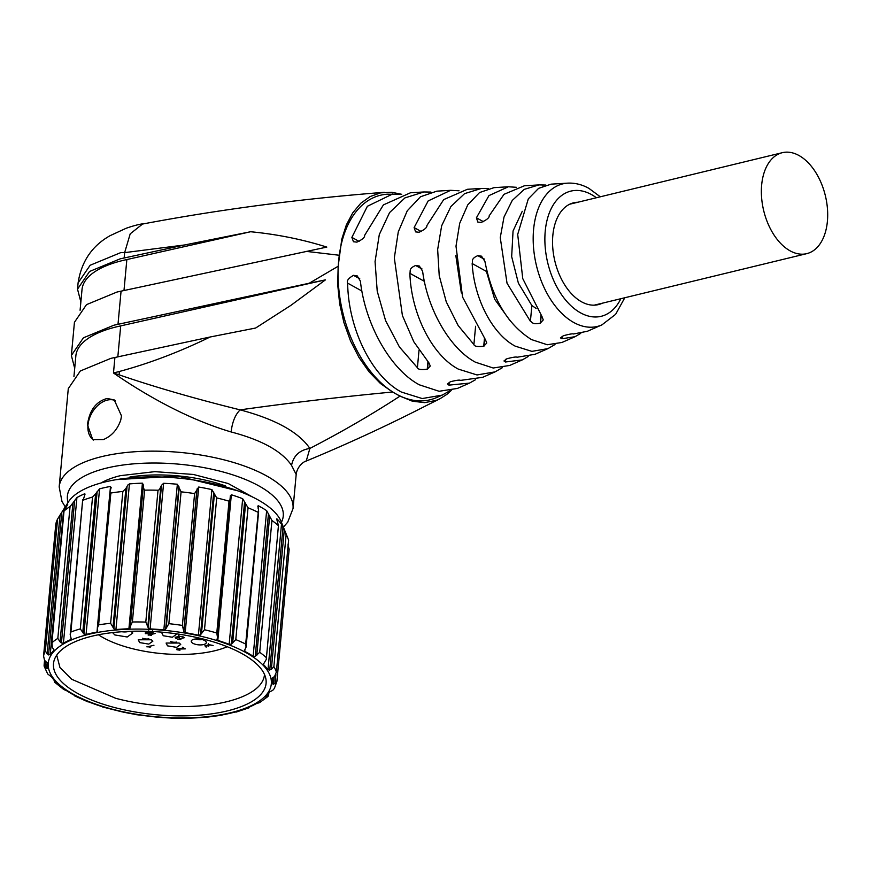 <?xml version="1.0" encoding="UTF-8"?>
<svg xmlns="http://www.w3.org/2000/svg" width="871" height="871" viewBox="0 0 871 871"><rect width="100%" height="100%" fill="white"/><g stroke="black" fill="none" stroke-linecap="round" stroke-linejoin="round"><path stroke-width="1.31" d="M237.674 490.787L178.098 476.143L116.856 479.573M100.96 483.002A86.719 33.599 5.3 0 1 103.78 481.489A86.719 33.599 5.3 0 1 120.438 475.653L154.864 471.647L193.34 474.455L228.246 483.536L252.655 497.069M401.607 194.287L391.798 192.284L380.638 192.839L370.197 196.519L360.779 203.259L352.755 212.818L346.331 224.968L341.77 239.198L338.166 266.243L337.698 284.654L339.646 303.761L343.936 322.673L350.48 340.855L358.939 357.404L369.064 371.808L380.398 383.469L392.56 392.015C340.115 396.98 289.303 402.935 240.146 409.871C275.41 419.245 298.655 432.103 309.88 448.434L306.244 461.042C303.946 461.347 297.044 466.464 296.184 474.488L291.545 465.375C281.834 451.145 261.681 440.007 231.109 431.951C186.296 418.733 143.367 393.638 113.48 372.995L119.273 371.503C149.202 363.436 179.48 351.938 210.118 337.001L255.617 328.04L290.947 305.329L325.46 279.863L120.699 325.885L117.835 356.816M283.38 527.107L287.702 522.208L293.026 508.577A117.433 45.51 -174.7 0 0 227.952 460.879A117.433 45.51 -174.7 0 0 101.765 456.611A117.433 45.51 -174.7 0 0 59.174 486.889L68.286 388.629L80.328 370.981L110.878 358.362L210.118 337.001M87.459 424.754L92.751 439.648L103.344 439.594C111.651 436.099 117.454 429.588 120.753 420.051L121.515 415.924L114.243 399.931L107.155 398.472C96.06 401.487 89.495 410.252 87.459 424.743M451.211 390.502L446.954 394.313L440.051 398.711L436.338 400.333L424.71 402.642L412.408 401.204L399.996 396.131C371.786 414.498 341.748 431.929 309.88 448.434C299.613 450.035 293.505 455.685 291.545 465.375M306.244 461.042L306.233 461.053C347.681 443.883 387.758 425.375 426.452 405.516L440.062 398.711M114.918 357.437L113.48 372.995L119.164 374.857C154.472 386.964 194.799 398.635 240.146 409.871C235.344 414.498 232.328 421.858 231.109 431.951M115.277 400.573A22.581 15.591 -61 0 0 87.982 425.048A22.581 15.591 -61 0 0 93.556 440.051M338.166 266.243L309.259 283.227L325.46 279.863M73.937 376.61L75.853 355.88A112.914 43.757 5.3 0 1 116.812 326.777A112.914 43.757 5.3 0 1 120.699 325.885M399.996 396.131L396.327 394.106A105.239 64.28 76.4 0 0 436.698 397.535L442.174 395.129L422.185 398.548L401.411 392.059C371.71 376.403 348.302 328.737 347.638 283.129C346.451 280.865 348.411 278.263 353.506 275.345L357.186 275.867L360.387 281.115C365.21 324.894 390.796 369.696 419.354 384.819L439.104 391.275L457.427 388.422L469.502 383.109L448.935 385.134L447.465 383.98L450.405 381.738C456.382 380.224 459.757 379.778 460.519 380.398L482.708 377.306L495.066 371.873L477.036 374.955L458.298 369.097C432.081 355.248 411.199 313.745 409.871 273.32C410.764 270.914 408.412 268.606 415.641 265.481L419.343 266.014L422.631 271.317C427.607 309.978 450.263 348.846 475.414 362.194L493.193 368.008L509.687 365.45L522.306 359.897L505.441 361.998L503.961 360.953L506.889 358.765C512.91 357.197 516.285 356.696 517.015 357.252L535.055 354.29L547.957 348.618L531.887 351.361L515.186 346.135C492.442 334.094 474.118 298.742 472.169 263.543C473.084 261.104 470.46 258.927 477.809 255.639L481.532 256.183L484.951 261.55C492.126 298.524 507.63 324.535 531.462 339.57L547.271 344.742L561.947 342.466L575.11 336.674L561.947 338.765L560.456 337.872L563.385 335.738C569.427 334.116 572.813 333.528 573.532 333.985L587.413 331.263L601.915 324.883A73.36 44.813 -103.6 0 1 573.771 322.499A73.36 44.813 -103.6 0 1 533.281 243.466A73.36 44.813 -103.6 0 1 567.565 183.15L551.147 184.151L538.594 188.354L528.305 198.871L517.701 234.419L522.763 278.622L541.991 316.532L543.254 319.918L540.216 323.206C532.094 324.774 532.78 322.324 530.406 321.312L507.031 283.227L500.259 237.609L504.004 217.053L512.235 200.461L524.233 189.377L538.953 184.902L545.856 185.044M392.56 392.015L396.327 394.106A105.239 64.28 76.4 0 1 338.677 260.658A105.239 64.28 -103.6 0 1 387.421 194.2L401.694 194.298M74.699 368.335L71.357 355.466L83.409 337.817L113.959 325.188L309.259 283.227M71.357 355.466L74.438 322.303L86.479 304.654L117.03 292.025L326.81 247.092C302.607 239.427 277.218 234.31 250.619 231.74L126.85 259.558L123.987 290.479M339.189 255.247L306.2 251.371M555.012 344.513L547.957 348.618M502.447 367.649L495.066 371.873M449.882 390.785L442.174 395.129M475.577 379.691L469.502 383.109M528.164 356.533L522.306 359.897M580.75 333.364L575.11 336.674M538.953 184.902L524.342 185.795L504.004 194.32L489.186 215.812C489.437 217.674 486.769 219.884 481.206 222.421L477.82 222.061L476.415 217.804L488.958 195.605L508.359 186.775L516.383 187.298M508.359 186.775L493.988 187.657L479.54 192.556L467.771 204.848L459.703 223.292L456.001 246.177L462.577 297.087L485.474 339.799L486.758 343.022L483.732 346.223C477.635 346.952 474.357 346.397 473.9 344.546L458.179 325.569L446.257 301.834L439.224 275.672L437.656 249.531L441.662 225.763L450.906 206.525L464.581 193.634L481.456 188.43L467.4 189.29L443.709 199.601L426.877 225.578C427.171 227.494 424.558 229.715 419.038 232.263L415.63 231.893L414.117 227.581L428.162 200.929L450.645 190.314L459.039 190.793M450.645 190.314L436.828 191.163L420.486 196.77L407.247 210.826L398.276 231.871L394.323 257.936L402.402 315.52L413.823 341.802L428.978 362.957L430.263 366.049L427.247 369.195C421.205 369.979 417.917 369.467 417.405 367.693L399.397 346.941L385.57 320.572L377.219 291.186L375.063 261.605L379.299 234.571L389.566 212.6L404.95 197.891L423.97 191.958L410.459 192.785L383.414 204.892L364.622 235.377C364.949 237.337 362.369 239.579 356.903 242.127L353.474 241.746L351.873 237.391L367.377 206.275L392.919 193.863M481.456 188.43L488.25 188.593M423.97 191.958L430.927 192.077M384.274 192.306C300.745 198.806 220.178 209.388 142.583 224.032L130.215 233.82L124.64 252.634L184.652 244.958L250.619 231.74M126.85 259.558A112.914 43.757 -174.7 0 0 122.974 260.44A112.914 43.757 -174.7 0 0 82.016 289.553L80.088 310.272M80.861 301.997L77.519 289.139L89.561 271.48L120.111 258.861L184.652 244.958M124.15 257.936L124.64 252.634L120.688 252.644L90.149 265.252L78.096 282.89L77.519 289.139M509.72 320.223L494.663 299.221L486.421 271.425L486.377 269.106M461.347 292.95L455.816 255.388M536.101 308.41L531.876 305.547L518.387 283.162L511.669 256.597L513.052 231L522.241 211.315M577.843 202.246A52.391 31.998 76.4 0 0 573.662 202.791A52.391 31.998 76.4 0 0 552.791 248.126A52.391 31.998 76.4 0 0 581.545 301.802A52.391 31.998 76.4 0 0 598.344 304.621A52.391 31.998 76.4 0 0 602.318 303.195M790.106 250.848A51.944 31.726 76.4 0 0 806.753 253.646A51.944 31.726 76.4 0 0 827.45 208.713A51.944 31.726 76.4 0 0 798.947 155.495A51.944 31.726 76.4 0 0 782.289 152.697A51.944 31.726 76.4 0 0 761.602 197.63A51.944 31.726 76.4 0 0 790.106 250.848M56.724 655.144L59.947 667.502L71.629 679.238L115.712 698.302A104.335 40.425 5.3 0 0 264.446 674.862A104.335 40.425 5.3 0 0 264.479 674.415M205.676 639.673A106.752 41.373 -174.7 0 0 54.601 659.075A106.752 41.373 -174.7 0 0 113.905 707.361A106.752 41.373 -174.7 0 0 265.84 678.672A106.752 41.373 -174.7 0 0 205.676 639.673M134.765 714.296L134.384 714.22A112.914 43.757 -174.7 0 1 121.2 711.651L102.582 706.969M170.433 718.052L169.497 717.954A112.914 43.757 -174.7 0 1 155.735 717.007L135.8 714.612M189.508 717.998L190.684 718.107A112.914 43.757 -174.7 0 0 203.662 717.334L206.83 716.975M222.541 714.841L222.595 714.83A112.914 43.757 -174.7 0 0 233.526 712.424L237.075 711.683M248.42 707.47L248.366 707.492A112.914 43.757 -174.7 0 0 256.172 703.681L259.678 702.581L267.952 696.495L268.562 694.339M266.265 696.005L266.145 697.323L265.47 696.833L267.451 696.865L267.68 694.383M265.47 696.833A112.914 43.757 -174.7 0 0 269.389 691.988L272.688 690.398L274.365 688.438L276.902 681.383L275.029 683.691L272.22 683.877A112.914 43.757 -174.7 0 0 271.872 678.476L271.872 678.389M271.894 678.302L274.572 676.484L276.357 672.042A117.433 45.51 -174.7 0 0 273.886 666.609L271.338 669.396L267.974 669.908A112.914 43.757 -174.7 0 0 263.39 664.475L263.456 663.746M288.606 540.292L276.325 672.684L288.584 540.26M266.276 659.412L278.437 525.67L266.276 659.412L263.967 663.321M266.199 657.507A117.433 45.51 -174.7 0 0 259.71 652.314L255.236 656.342L253.134 656.277A112.914 43.757 -174.7 0 0 244.762 651.356L244.914 649.81M244.664 650.114L246.068 647.109L245.687 644.061A117.433 45.51 -174.7 0 0 235.791 639.608L231.37 644.137L229.16 644.333A112.914 43.757 -174.7 0 0 217.826 640.392L216.977 639.466M217.053 639.162L217.543 637.735L216.792 633.01A117.433 45.51 -174.7 0 0 210.728 631.312A117.433 45.51 -174.7 0 0 204.489 629.744L200.515 634.774L198.392 635.231A112.914 43.757 -174.7 0 0 185.196 632.662L183.846 631.529L182.377 625.432A117.433 45.51 -174.7 0 0 168.854 623.669L165.664 629.156L163.846 629.875A112.914 43.757 -174.7 0 0 150.095 628.927L148.288 627.958L145.795 622.079A117.433 45.51 -174.7 0 0 132.37 621.992L130.323 626.347L143.203 487.499L144.608 490.155L132.37 621.992M246.068 647.109L258.633 511.615L257.914 512.224A117.433 45.51 -174.7 0 0 248.028 507.782L242.671 498.702A112.914 43.757 -174.7 0 0 231.338 494.761L230.282 496.535L217.543 637.735M143.203 487.499L143.486 485.212L142.419 483.155L128.908 628.786L130.247 627.828L130.323 626.347M128.908 628.786A112.914 43.757 -174.7 0 0 115.93 629.548L113.851 628.797L110.617 623.277A117.433 45.51 -174.7 0 0 98.619 624.866L97.291 628.35L97.726 630.942L96.997 632.063L97.726 630.942M97.28 628.971L96.997 632.063A112.914 43.757 -174.7 0 0 86.066 634.469L83.921 633.979L80.306 628.895A117.433 45.51 -174.7 0 0 70.91 632.019L70.192 634.545L71.226 639.39A112.914 43.757 -174.7 0 0 63.42 643.201L61.427 642.983L60.055 641.818L57.824 638.399A117.433 45.51 -174.7 0 0 51.933 642.744L52.369 647.48L54.122 650.06A112.914 43.757 -174.7 0 0 50.202 654.894L47.132 653.947L45.357 650.855A117.433 45.51 -174.7 0 0 43.561 655.994L55.798 524.157L43.561 655.994L44.53 660.305L47.372 663.005A112.914 43.757 -174.7 0 0 47.372 663.016A112.914 43.757 -174.7 0 0 47.709 668.405L45.259 667.861L44.16 666.261L47.72 673.991L51.618 676.985A112.914 43.757 -174.7 0 0 56.201 682.407L54.568 682.167L54.002 680.055M71.291 638.171L71.226 639.39L71.335 638.225M44.573 660.381L44.16 666.261M56.201 682.407L55.69 682.82L55.777 681.982M63.082 688.972L64.432 689.799L63.082 688.972M75.037 695.657L74.819 695.537A112.914 43.757 -174.7 0 1 66.457 690.605L64.432 689.799M102.615 706.904L101.765 706.501A112.914 43.757 -174.7 0 1 90.432 702.559L87.154 701.351M102.604 706.98L101.765 706.501M287.909 544.843L289.161 549.253L276.934 681.089M276.924 681.176L289.161 549.253M288.584 540.205A117.433 45.51 -174.7 0 0 287.963 538.463A117.433 45.51 -174.7 0 0 286.113 534.772L273.886 666.609M276.728 518.876L276.902 518.844A112.914 43.757 -174.7 0 1 281.485 524.277L286.113 534.772M276.836 519.552L278.437 525.67A117.433 45.51 -174.7 0 0 271.937 520.477L259.71 652.314M257.751 506.171L258.273 505.724A112.914 43.757 -174.7 0 1 266.646 510.646L271.937 520.477M258.045 508.174L258.273 505.724L258.458 509.949L245.687 644.061M230.292 495.915L230.282 496.535M144.608 490.155A117.433 45.51 -174.7 0 1 158.021 490.242L159.339 489.731L161.516 485.332L163.596 483.296A112.914 43.757 -174.7 0 1 177.357 484.243L181.081 491.832A117.433 45.51 -174.7 0 1 194.603 493.596L198.708 487.031A112.914 43.757 -174.7 0 1 211.903 489.6L216.716 497.907A117.433 45.51 -174.7 0 1 222.954 499.475A117.433 45.51 -174.7 0 1 229.029 501.173L230.423 498.887M142.419 483.155A112.914 43.757 -174.7 0 0 129.441 483.917L127.852 485.005L125.881 488.522L113.001 627.37M111.161 487.422L109.975 491.723L110.857 493.03A117.433 45.51 -174.7 0 1 122.855 491.44L125.881 488.522M110.965 488.315L110.508 486.432A112.914 43.757 -174.7 0 0 99.577 488.838L95.636 493.813L82.756 632.662M85.053 494.075L83.137 500.183A117.433 45.51 -174.7 0 1 92.544 497.058L95.636 493.813M70.192 634.545L82.691 499.747L70.91 632.019M84.574 495.425L84.737 493.759A112.914 43.757 -174.7 0 0 76.92 497.57L72.935 502.97L60.055 641.818M67.72 504.385L64.16 510.907A117.433 45.51 -174.7 0 1 70.05 506.563L72.935 502.97M51.661 644.137L64.029 510.929L51.933 642.744M67.611 504.69L67.633 504.429A112.914 43.757 -174.7 0 0 63.855 509.045A112.914 43.757 -174.7 0 0 63.714 509.263L60.023 515.099L47.132 653.947M55.788 524.211L55.788 524.19A117.433 45.51 -174.7 0 1 57.595 519.018L60.023 515.099M287.963 538.463L281.213 521.751A109.006 42.244 -174.7 0 0 220.875 485.561A109.006 42.244 -174.7 0 0 68.352 502.001L63.855 509.045M208.681 645.89L205.806 645.759L206.166 647.186L204.881 645.781L207.483 645.302M227.222 646.718A79.446 30.79 5.3 0 1 103.344 637.757A79.446 30.79 5.3 0 1 98.434 634.774M177.619 639.303L184.598 637.648L178.544 639.107L180.896 639.521L177.64 638.998M184.314 648.71L182.344 647.229L185.327 648.873L176.878 649.069L179.97 650.18L176.933 649.766L177.074 648.536L184.347 648.329M176.976 649.298L177.074 648.536M148.19 635.144L155.125 633.489L149.104 634.948L151.445 635.351L148.222 634.839M179.176 643.027L166.1 643.059L167.515 645.857L176.617 647.36L180.733 644.409L179.176 643.027M162.735 632.248L161.843 632.945L163.258 635.743L172.36 637.245L176.475 634.306L176.073 633.772M112.566 632.596L114.863 634.959L127.22 636.995L132.795 632.999L130.955 631.279M151.325 639.771L138.249 639.793L139.665 642.602L148.767 644.094L152.882 641.154L151.325 639.771M192.959 643.331A7.578 2.94 5.3 0 1 191.533 640.533A7.578 2.94 5.3 0 1 197.26 638.911A7.578 2.94 5.3 0 1 204.609 640.501A7.578 2.94 5.3 0 1 206.166 641.883A7.578 2.94 5.3 0 1 202.061 644.823A7.578 2.94 5.3 0 1 192.959 643.331M148.092 632.226L149.442 631.595L152.49 631.987L152.011 633.239L148.397 633.914L145.174 633.032L148.026 632.4M149.289 632.999L148.429 633.565M145.599 632.727L145.511 633.663L145.174 633.032M152.49 631.987L153.089 632.618M146.97 646.924L153.949 645.259L147.896 646.728L150.248 647.131L147.003 646.62M177.869 636.614L178.947 636.124L183.378 636.984L179.306 636.342L178.849 637.311L179.437 637.637L176.105 637.234L176.465 638.661L175.18 637.256L177.782 636.788M176.138 636.93L175.626 638.193L175.18 637.256M179.328 636.037L178.849 637.311M207.57 645.128L208.659 644.627L213.112 645.498L209.018 644.856L208.648 646.271M209.04 644.551L208.561 645.825M205.839 645.444L205.382 646.13M170.466 641.492A4.965 1.927 -174.7 0 0 176.726 642.079M121.853 631.736A7.676 2.972 -174.7 0 0 128.821 631.355M142.615 638.236A4.965 1.927 -174.7 0 0 148.876 638.813M195.899 638.966A4.965 1.927 -174.7 0 0 202.159 639.543M146.415 632.52L146.023 633.544L148.026 633.707L148.418 632.956L146.382 632.803L146.023 633.544M148.026 633.707L148.516 631.9M152.044 631.78L148.68 632.281L150.237 633.152L151.587 633.043L152.011 632.106L151.587 633.043M148.723 631.813L148.919 632.836M129.877 477.036A86.719 33.599 5.3 0 1 225.317 485.876M281.42 522.262A108.396 42.004 -174.7 0 0 230.412 474.107A108.396 42.004 -174.7 0 0 106.719 468.065A108.396 42.004 -174.7 0 0 68.058 502.469M119.164 374.857L119.273 371.503M121.069 291.099L117.999 324.273M359.146 241.409L351.873 237.391M421.292 231.544L414.117 227.581M483.459 221.702L476.415 217.804M620.86 298.709A64.41 39.347 -103.6 0 1 580.522 312.831A64.41 39.347 -103.6 0 1 545.235 231.153A64.41 39.347 -103.6 0 1 591.496 194.581A64.41 39.347 -103.6 0 1 596.385 197.75M486.421 271.425L472.169 263.543M424.373 281.333L409.871 273.32M361.879 291.012L347.638 283.129M448.935 385.134L449.207 382.271M505.441 361.998L505.692 359.298M561.947 338.765L562.187 336.271M353.506 275.345L359.767 278.807M359.625 278.502L353.822 275.29M415.641 265.481L421.978 268.987M421.825 268.671L415.968 265.437M477.809 255.639L484.232 259.188M484.069 258.872L478.135 255.584M484.69 338.895L484.026 346.103M483.732 346.223L484.439 338.59M475.599 326.266L473.9 344.546M541.207 315.574L540.51 323.087M540.216 323.206L540.956 315.258M531.876 305.547L530.406 321.312M542.96 186.056L543.069 184.892M428.184 362.096L427.541 369.075M427.247 369.195L427.933 361.813M419.016 350.284L417.405 367.693M111.64 709.027A112.011 43.408 -174.7 0 0 260.473 700.24A112.011 43.408 -174.7 0 0 207.94 638.008A112.011 43.408 -174.7 0 0 59.108 646.794A112.011 43.408 -174.7 0 0 111.64 709.027M275.878 674.568L275.029 683.691M274.213 676.778L273.516 684.301M272.22 683.877L272.808 677.616L272.22 683.866M284.218 530.548L271.338 669.396M282.988 527.554L269.749 670.18M281.485 524.277L267.974 669.908M269.629 516.525L256.749 655.373M268.464 513.716L255.236 656.342M266.646 510.646L253.134 656.277M248.028 507.782L235.791 639.608M245.546 504.146L232.666 642.994M244.609 501.522L231.37 644.137M242.671 498.702L229.16 644.333M231.338 494.761L217.826 640.392M229.029 501.173L216.792 633.01M216.716 497.907L204.489 629.744M214.353 494.619L201.473 633.467M213.743 492.148L200.515 634.774M211.903 489.6L198.392 635.231M198.708 487.031L185.196 632.662M197.075 488.903L183.846 631.529M196.748 491.19L183.868 630.038M194.603 493.596L182.377 625.432M181.081 491.832L168.854 623.669M179.088 488.881L166.209 627.73M178.903 486.53L165.664 629.156M177.357 484.243L163.846 629.875M163.596 483.296L150.095 628.927M161.516 485.332L148.288 627.958M160.721 487.618L147.841 626.467M158.021 490.242L145.795 622.079M143.171 487.793L130.345 626.097M129.441 483.917L115.93 629.548M127.079 486.181L113.851 628.797M122.855 491.44L110.617 623.277M110.857 493.03L98.619 624.866M110.508 486.432L110.062 491.146M99.577 488.838L86.066 634.469M97.16 491.353L83.921 633.979M92.544 497.058L80.306 628.895M76.92 497.57L63.42 643.201M74.656 500.357L61.427 642.983M70.05 506.563L57.824 638.399M63.714 509.263L50.202 654.894M61.787 512.311L48.558 654.938M57.595 519.018L45.357 650.855M47.143 662.581L46.588 668.656M45.836 661.622L45.259 667.861M54.721 680.861L54.601 682.189M208.158 644.78L208.049 645.944M178.457 636.266L178.348 637.43M59.174 486.889L61.95 501.38L65.238 506.868M296.184 474.477L293.026 508.577M142.55 224.032L143.443 223.891C142.136 223.662 135.332 225.056 126.164 228.267L110.182 235.627C92.108 245.742 81.406 261.496 78.096 282.89M601.915 324.883L615.634 314.322L624.79 297.751M600.315 196.802L588.916 188.365C581.98 184.51 574.86 182.768 567.565 183.15M806.753 253.646L594.164 305.177M569.699 204.217L782.289 152.697M171.326 718.183L189.41 718.303M205.839 717.334L222.018 715.189M236.172 712.075L248.954 707.829M54.568 682.167L63.539 689.331M74.699 695.907L88.069 701.917M268.845 692.826L268.627 695.156M109.975 491.723L97.291 628.35M44.552 660.338L44.083 665.411M178.609 635.199L178.457 636.853M208.321 643.713L208.169 645.378M148.832 631.638L148.68 633.293M152.534 630.887L152.381 632.542M148.756 630.789L148.603 632.455"/></g></svg>
